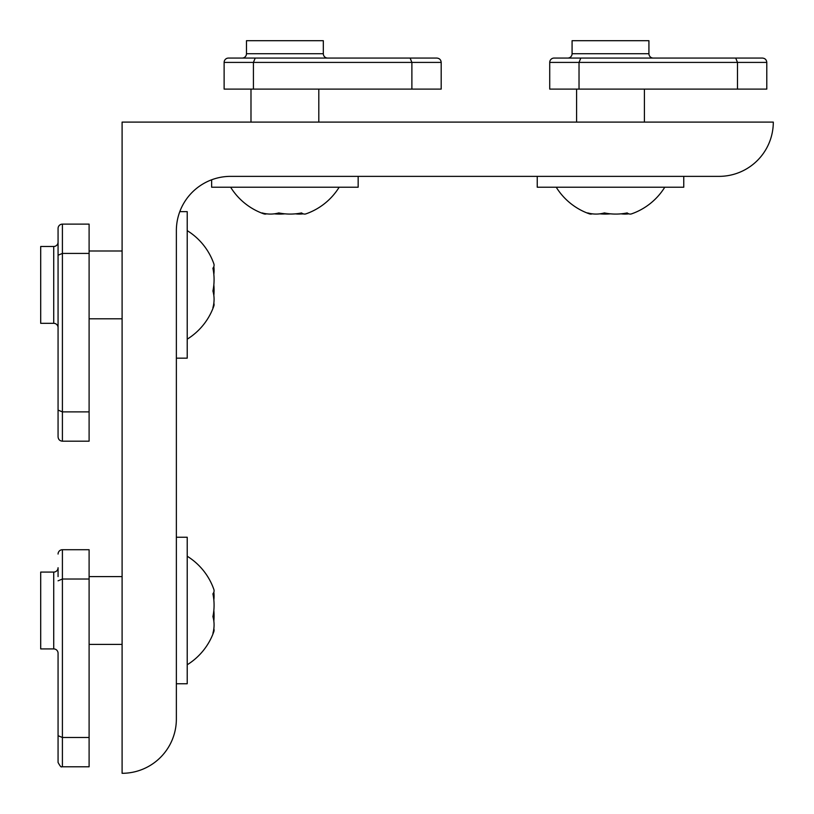 <?xml version="1.0" encoding="UTF-8"?>
<svg xmlns="http://www.w3.org/2000/svg" width="814" height="814" viewBox="0 0 814 814"><rect width="100%" height="100%" fill="white"/><g stroke="black" fill="none" stroke-linecap="round" stroke-linejoin="round"><path stroke-width="1.22" d="M211.64 179.802L211.64 187.22L358.16 187.22L358.16 176.363M339.163 187.22A63.848 63.848 0 0 1 306.023 213.838A60.501 15.639 -90 0 1 301.567 212.922A60.501 58.435 -90 0 1 278.805 212.922A60.501 42.786 90 0 1 262.149 212.922A60.501 15.639 90 0 0 263.777 213.838A60.501 15.639 90 0 0 266.605 213.838M295.462 213.838A60.501 42.786 -90 0 0 303.195 213.838M274.338 213.838A60.501 58.435 90 0 0 284.9 213.838M242.134 58.069A4.345 4.345 0 0 0 246.479 53.724L323.321 53.724A4.345 4.345 0 0 0 327.666 58.069L242.134 58.069M441.188 62.403L441.188 89.102L411.884 89.102L411.884 62.403L410.103 58.069L436.843 58.069C439.489 58.323 440.934 59.768 441.188 62.403L253.429 62.403L255.209 58.069L410.103 58.069L318.813 58.069M224.125 62.403L224.125 89.102L253.429 89.102L253.429 62.403L224.125 62.403A4.345 4.345 0 0 1 228.459 58.069L255.209 58.069M246.479 53.724L246.479 40.7L323.321 40.7L323.321 53.724M253.429 89.102L411.884 89.102M176.363 358.16L187.22 358.16L187.22 211.64L179.802 211.64M187.22 230.637A63.848 63.848 0 0 1 213.838 263.777A60.501 15.639 180 0 1 212.922 268.233A60.501 58.435 180 0 1 212.922 290.995A60.501 42.786 0 0 1 212.922 307.651A60.501 15.639 0 0 0 213.838 306.023A60.501 15.639 0 0 0 213.838 303.195M213.838 274.338A60.501 42.786 180 0 0 213.838 266.605M213.838 295.462A60.501 58.435 0 0 0 213.838 284.9M53.724 323.321A4.345 4.345 0 0 1 58.069 327.666L58.069 242.134A4.345 4.345 0 0 1 53.724 246.479L40.7 246.479L40.7 323.321L53.724 323.321L53.724 246.479M58.069 318.813L58.069 410.103L62.403 411.884L62.403 441.188C59.768 440.934 58.323 439.489 58.069 436.843L58.069 228.459A4.345 4.345 0 0 1 62.403 224.125L89.102 224.125L89.102 253.429L62.403 253.429L58.069 255.209M62.403 224.125L62.403 411.884L89.102 411.884L89.102 441.188L62.403 441.188M89.102 411.884L89.102 253.429M176.363 719.037L176.363 230.637A54.263 54.263 0 0 1 230.637 176.363L719.037 176.363A54.263 54.263 0 0 0 773.3 122.1L122.1 122.1L122.1 773.3A54.263 54.263 0 0 0 176.363 719.037M537.24 176.363L537.24 187.22L683.76 187.22L683.76 176.363M664.763 187.22A63.848 63.848 0 0 1 631.623 213.838A60.501 15.639 -90 0 1 627.167 212.922A60.501 58.435 -90 0 1 604.405 212.922A60.501 42.786 90 0 1 587.749 212.922A60.501 15.639 90 0 0 589.377 213.838A60.501 15.639 90 0 0 592.205 213.838M621.062 213.838A60.501 42.786 -90 0 0 628.795 213.838M599.938 213.838A60.501 58.435 90 0 0 610.5 213.838M567.734 58.069A4.345 4.345 0 0 0 572.079 53.724L648.921 53.724A4.345 4.345 0 0 0 653.266 58.069L567.734 58.069M766.788 62.403L766.788 89.102L737.484 89.102L737.484 62.403L735.703 58.069L762.443 58.069C765.089 58.323 766.534 59.768 766.788 62.403L579.029 62.403L580.809 58.069L735.703 58.069L644.413 58.069M549.725 62.403L549.725 89.102L579.029 89.102L579.029 62.403L549.725 62.403A4.345 4.345 0 0 1 554.059 58.069L580.809 58.069M572.079 53.724L572.079 40.7L648.921 40.7L648.921 53.724M579.029 89.102L737.484 89.102M176.363 683.76L187.22 683.76L187.22 537.24L176.363 537.24M187.22 556.237A63.848 63.848 0 0 1 213.838 589.377A60.501 15.639 180 0 1 212.922 593.833A60.501 58.435 180 0 1 212.922 616.595A60.501 42.786 0 0 1 212.922 633.251A60.501 15.639 0 0 0 213.838 631.623A60.501 15.639 0 0 0 213.838 628.795M213.838 599.938A60.501 42.786 180 0 0 213.838 592.205M213.838 621.062A60.501 58.435 0 0 0 213.838 610.5M58.069 576.587L58.069 567.734A4.345 4.345 0 0 1 53.724 572.079L40.7 572.079L40.7 648.921L53.724 648.921L53.724 572.079M58.069 653.266L58.069 762.443L58.069 653.266A4.345 4.345 0 0 0 53.724 648.921M58.069 735.703L62.403 737.484L89.102 737.484L89.102 766.788L62.403 766.788C61.559 765.435 62.159 770.013 58.069 762.443M58.069 554.059A4.345 4.345 0 0 1 62.403 549.725L89.102 549.725L89.102 579.029L62.403 579.029L58.069 580.809M89.102 737.484L89.102 579.029M62.403 549.725L62.403 766.788M250.987 122.1L250.987 89.102M318.813 122.1L318.813 89.102M230.637 187.22A63.848 63.848 0 0 0 263.777 213.838M122.1 250.987L89.102 250.987M122.1 318.813L89.102 318.813M187.22 339.163A63.848 63.848 0 0 0 213.838 306.023M576.587 122.1L576.587 89.102M644.413 122.1L644.413 89.102M556.237 187.22A63.848 63.848 0 0 0 589.377 213.838M122.1 576.587L89.102 576.587M122.1 644.413L89.102 644.413M187.22 664.763A63.848 63.848 0 0 0 213.838 631.623"/></g></svg>
